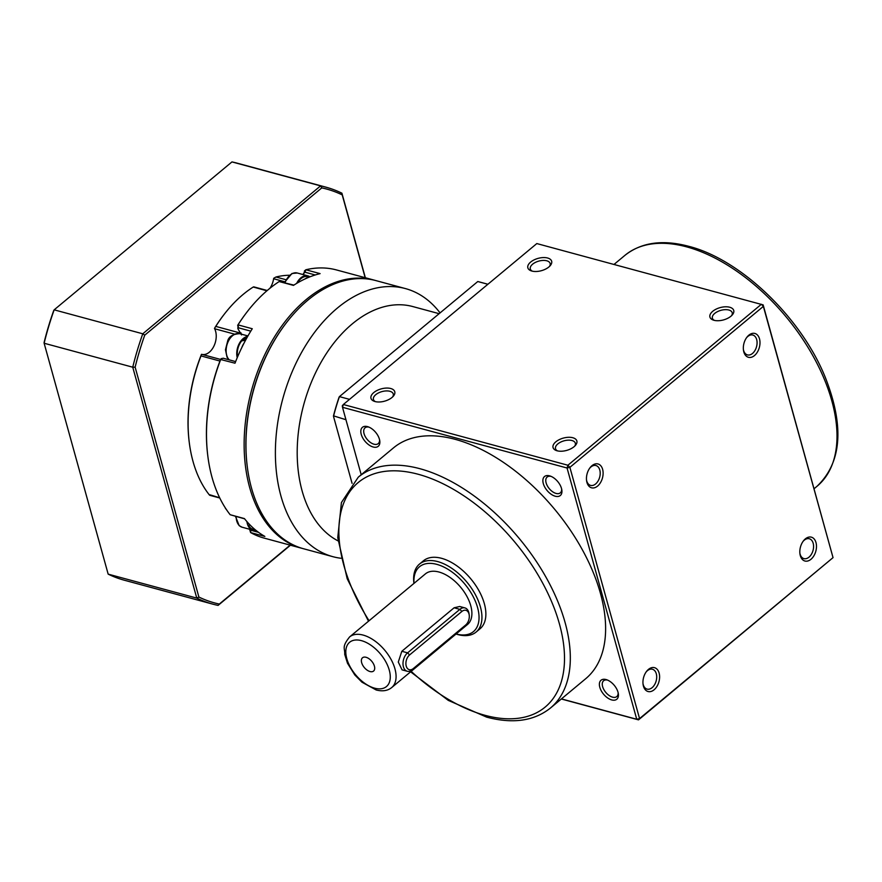 <?xml version="1.0" encoding="UTF-8"?>
<svg xmlns="http://www.w3.org/2000/svg" width="882" height="882" viewBox="0 0 882 882"><rect width="100%" height="100%" fill="white"/><g stroke="black" fill="none" stroke-linecap="round" stroke-linejoin="round"><path stroke-width="1.32" d="M366.063 657.288A8.644 4.862 -129.8 0 0 362.513 657.774A8.644 4.862 -129.8 0 0 362.678 665.149A8.644 4.862 -129.8 0 0 370.021 671.544A8.644 4.862 -129.8 0 0 373.571 671.059A8.644 4.862 -129.8 0 0 373.395 663.683A8.644 4.862 -129.8 0 0 366.063 657.288M456.126 633.96A42.182 23.737 -129.8 0 0 456.126 633.971A42.182 23.737 -129.8 0 0 477.581 607.577A42.182 23.737 -129.8 0 0 436.833 564.37A42.182 23.737 -129.8 0 0 414.022 583.355M413.945 583.41A44.232 24.894 50.2 0 1 419.501 564.072A44.232 24.894 50.2 0 1 437.659 561.58A44.232 24.894 50.2 0 1 475.211 594.314A44.232 24.894 50.2 0 1 476.071 632.085A44.232 24.894 50.2 0 1 457.912 634.577A44.232 24.894 50.2 0 1 456.049 634.026M476.071 632.085L479.995 628.822A44.232 24.894 -129.8 0 0 479.135 591.05A44.232 24.894 -129.8 0 0 441.584 558.317A44.232 24.894 -129.8 0 0 423.415 560.809L419.501 564.072M550.368 708.103L585.67 678.743A150.194 84.54 -129.8 0 0 582.748 550.5A150.194 84.54 -129.8 0 0 455.255 439.357A150.194 84.54 -129.8 0 0 393.57 447.813L358.268 477.184A150.194 84.54 50.2 0 1 419.953 468.717A150.194 84.54 50.2 0 1 547.457 579.86A150.194 84.54 50.2 0 1 550.368 708.103C534.018 721.046 512.784 724.056 486.677 717.143L448.288 700.385L410.604 671.83M597.599 486.07A12.348 7.96 -74.9 0 1 586.563 480.503A12.348 7.96 -74.9 0 1 590.014 467.747A12.348 7.96 -74.9 0 1 591.954 465.696A12.348 7.96 -74.9 0 1 602.627 469.356A12.348 7.96 -74.9 0 1 597.599 486.07M586.497 479.874A10.286 6.637 105.1 0 0 590.576 485.398A10.286 6.637 105.1 0 0 595.615 483.953A10.286 6.637 105.1 0 0 600.201 473.48A10.286 6.637 105.1 0 0 595.945 465.542A10.286 6.637 105.1 0 0 590.907 466.986A10.286 6.637 105.1 0 0 589.639 468.254M654.102 689.779A12.348 7.96 -74.9 0 1 643.055 684.212A12.348 7.96 -74.9 0 1 646.506 671.456A12.348 7.96 -74.9 0 1 648.446 669.405A12.348 7.96 -74.9 0 1 659.119 673.065A12.348 7.96 -74.9 0 1 654.102 689.779M642.989 683.594A10.286 6.637 105.1 0 0 647.068 689.107A10.286 6.637 105.1 0 0 652.107 687.673A10.286 6.637 105.1 0 0 656.704 677.189A10.286 6.637 105.1 0 0 652.437 669.251A10.286 6.637 105.1 0 0 647.399 670.695A10.286 6.637 105.1 0 0 646.131 671.963M810.977 559.276A12.348 7.96 -74.9 0 1 799.93 553.72A12.348 7.96 -74.9 0 1 803.381 540.953A12.348 7.96 -74.9 0 1 805.321 538.902A12.348 7.96 -74.9 0 1 815.993 542.562A12.348 7.96 -74.9 0 1 810.977 559.276M799.864 553.091A10.286 6.637 105.1 0 0 803.943 558.615A10.286 6.637 105.1 0 0 808.981 557.17A10.286 6.637 105.1 0 0 813.579 546.697A10.286 6.637 105.1 0 0 809.312 538.748A10.286 6.637 105.1 0 0 804.274 540.192A10.286 6.637 105.1 0 0 803.006 541.46M754.474 355.567A12.348 7.96 -74.9 0 1 743.438 350A12.348 7.96 -74.9 0 1 746.889 337.244A12.348 7.96 -74.9 0 1 748.829 335.193A12.348 7.96 -74.9 0 1 759.501 338.853A12.348 7.96 -74.9 0 1 754.474 355.567M743.372 349.382A10.286 6.637 105.1 0 0 747.451 354.895A10.286 6.637 105.1 0 0 752.489 353.462A10.286 6.637 105.1 0 0 757.076 342.977A10.286 6.637 105.1 0 0 752.82 335.039A10.286 6.637 105.1 0 0 747.782 336.483A10.286 6.637 105.1 0 0 746.514 337.751M555.23 496.224A12.348 6.946 50.2 0 1 543.301 483.579A12.348 6.946 50.2 0 1 549.585 475.85A12.348 6.946 50.2 0 1 550.269 476.06A12.348 6.946 50.2 0 1 561.834 489.962A12.348 6.946 50.2 0 1 555.23 496.224M551.151 476.412A10.286 5.788 -129.8 0 0 547.138 477.041A10.286 5.788 -129.8 0 0 547.336 485.828A10.286 5.788 -129.8 0 0 556.068 493.435A10.286 5.788 -129.8 0 0 560.29 492.862A10.286 5.788 -129.8 0 0 561.647 489.036M611.733 699.933A12.348 6.946 50.2 0 1 599.804 687.287A12.348 6.946 50.2 0 1 606.077 679.559A12.348 6.946 50.2 0 1 606.761 679.779A12.348 6.946 50.2 0 1 618.326 693.671A12.348 6.946 50.2 0 1 611.733 699.933M607.643 680.121A10.286 5.788 -129.8 0 0 603.63 680.75A10.286 5.788 -129.8 0 0 603.828 689.537A10.286 5.788 -129.8 0 0 612.56 697.155A10.286 5.788 -129.8 0 0 616.794 696.571A10.286 5.788 -129.8 0 0 618.139 692.745M373.163 446.998A12.348 6.946 50.2 0 1 361.234 434.341A12.348 6.946 50.2 0 1 367.507 426.623A12.348 6.946 50.2 0 1 368.191 426.833A12.348 6.946 50.2 0 1 379.756 440.735A12.348 6.946 50.2 0 1 373.163 446.998M369.073 427.175A10.286 5.788 -129.8 0 0 365.06 427.814A10.286 5.788 -129.8 0 0 365.258 436.59A10.286 5.788 -129.8 0 0 374.001 444.208A10.286 5.788 -129.8 0 0 378.224 443.624A10.286 5.788 -129.8 0 0 379.58 439.798M713.99 320.287A12.348 6.372 164.5 0 1 713.373 320.1A12.348 6.372 164.5 0 1 713.009 311.07A12.348 6.372 164.5 0 1 729.679 307.234A12.348 6.372 164.5 0 1 732.347 314.841A12.348 6.372 164.5 0 1 713.99 320.287M731.608 315.624A10.286 5.314 -15.5 0 0 732.214 312.713A10.286 5.314 -15.5 0 0 728.841 310.023A10.286 5.314 -15.5 0 0 717.496 311.633A10.286 5.314 -15.5 0 0 712.391 318.204A10.286 5.314 -15.5 0 0 714.409 320.387M557.115 450.79A12.348 6.372 164.5 0 1 556.498 450.603A12.348 6.372 164.5 0 1 556.134 441.573A12.348 6.372 164.5 0 1 572.804 437.737A12.348 6.372 164.5 0 1 575.472 445.333A12.348 6.372 164.5 0 1 557.115 450.79M574.733 446.127A10.286 5.314 -15.5 0 0 575.34 443.205A10.286 5.314 -15.5 0 0 571.966 440.526A10.286 5.314 -15.5 0 0 560.621 442.125A10.286 5.314 -15.5 0 0 555.517 448.706A10.286 5.314 -15.5 0 0 557.534 450.889M531.912 271.061A12.348 6.372 164.5 0 1 531.295 270.873A12.348 6.372 164.5 0 1 530.931 261.844A12.348 6.372 164.5 0 1 547.601 258.007A12.348 6.372 164.5 0 1 550.269 265.603A12.348 6.372 164.5 0 1 531.912 271.061M549.53 266.397A10.286 5.314 -15.5 0 0 550.136 263.475A10.286 5.314 -15.5 0 0 546.763 260.785A10.286 5.314 -15.5 0 0 535.418 262.395A10.286 5.314 -15.5 0 0 530.314 268.977A10.286 5.314 -15.5 0 0 532.342 271.16M375.037 401.553A12.348 6.372 164.5 0 1 374.42 401.365A12.348 6.372 164.5 0 1 374.056 392.347A12.348 6.372 164.5 0 1 390.726 388.51A12.348 6.372 164.5 0 1 393.394 396.106A12.348 6.372 164.5 0 1 375.037 401.553M392.655 396.889A10.286 5.314 -15.5 0 0 393.262 393.978A10.286 5.314 -15.5 0 0 389.888 391.288A10.286 5.314 -15.5 0 0 378.543 392.898A10.286 5.314 -15.5 0 0 373.439 399.48A10.286 5.314 -15.5 0 0 375.467 401.663M464.924 607.907L459.72 606.496L454.109 607.786L401.817 651.291L398.289 662.029L402.049 669.857L407.263 671.268A10.286 6.637 -74.9 0 1 402.997 663.319A10.286 6.637 -74.9 0 1 407.594 652.845L459.886 609.352A10.286 6.637 -74.9 0 1 464.924 607.907A10.286 6.637 -74.9 0 1 469.081 613.982L469.235 615.162A8.225 5.314 105.1 0 0 461.87 611.458L409.579 654.951A8.225 5.314 105.1 0 0 406.227 666.097A8.225 5.314 105.1 0 0 413.338 668.534L465.63 625.04A8.225 5.314 105.1 0 0 466.931 623.673A8.225 5.314 105.1 0 0 469.235 615.162M391.707 687.552L467.526 624.478A32.921 18.533 -129.8 0 0 466.887 596.364A32.921 18.533 -129.8 0 0 438.949 572.01A32.921 18.533 -129.8 0 0 425.433 573.862L349.603 636.936A32.921 18.533 50.2 0 1 363.119 635.084A32.921 18.533 50.2 0 1 391.068 659.438A32.921 18.533 50.2 0 1 391.707 687.552C387.738 690.782 382.556 691.598 376.173 689.978L361.973 682.205L354.829 674.995L347.486 663.231L344.719 654.378C345.116 648.038 341.323 647.377 349.603 636.936M561.437 698.897L636.738 719.26L639.56 718.587L833.038 557.633L763.36 306.385L569.882 467.339L639.56 718.587L638.513 719.866L561.316 698.996M763.151 304.885L536.818 243.564L343.341 404.507L567.898 465.233L761.375 304.279L763.36 306.385L763.151 304.885L833.038 557.633L638.513 719.866L636.738 719.26L567.06 468.011L342.503 407.297L361.201 474.737M567.06 468.011L569.882 467.339L567.898 465.233L567.06 468.011M342.503 407.297L343.341 404.507L342.293 405.797L342.503 407.297M466.931 623.673L466.214 624.621A10.286 6.637 -74.9 0 1 464.594 626.319L412.302 669.824A10.286 6.637 -74.9 0 1 407.263 671.268M487.911 284.247L479.808 282.053A164.592 106.204 105.1 0 0 477.779 281.534L339.427 396.624A164.592 106.204 105.1 0 0 333.495 416.359L352.072 483.325M345.953 419.722L333.484 415.841A163.357 105.41 -74.9 0 1 339.096 397.154L339.427 396.624L349.537 399.359M247.28 466.699L247.192 465.994A137.636 88.806 -74.9 0 1 285.658 323.716L286.088 323.154A138.871 89.611 105.1 0 0 247.28 466.699A138.871 89.611 105.1 0 0 303.496 548.736L332.933 556.696A138.871 89.611 105.1 0 0 341.014 558.273M440.063 312.901A138.871 89.611 105.1 0 0 405.422 288.579L375.986 280.619A138.871 89.611 105.1 0 0 307.961 300.089A138.871 89.611 105.1 0 0 286.088 323.154M487.889 284.269L477.779 281.534M439.137 313.683L412.776 306.55A123.447 79.656 105.1 0 0 352.304 323.859A123.447 79.656 105.1 0 0 297.565 441.32A123.447 79.656 105.1 0 0 338.038 540.875M405.422 288.579A138.871 89.611 105.1 0 0 337.398 308.05A138.871 89.611 105.1 0 0 275.416 449.478A138.871 89.611 105.1 0 0 332.933 556.696M250.775 331.147L238.493 327.828L237.864 328.655L241.525 334.928M226.917 510.27L225.373 508.252A2.062 1.323 -74.9 0 1 225.406 508.043M209.993 494.824L219.651 497.768M244.634 518.848L230.169 514.724L244.424 518.583A138.871 89.611 -74.9 0 0 264.854 536.41L250.598 532.563L249.595 529.244M302.581 548.483A138.871 89.611 -74.9 0 1 301.677 548.251L264.049 538.075A138.871 89.611 105.1 0 1 250.609 532.563L250.753 530.225L258.492 532.32M219.96 361.047L200.997 355.92L201.482 354.332A2.062 1.323 -74.9 0 1 201.791 354.355L220.577 359.437M234.469 334.113L214.624 328.743A2.062 1.323 -74.9 0 1 214.48 328.38L215.781 326.406L240.665 333.131A123.447 79.656 -74.9 0 1 240.874 332.801M237.864 328.655L238.019 324.874L252.274 328.743A138.871 89.611 -74.9 0 0 235.009 363.208L220.555 359.481L221.382 358.489M220.754 359.349L223.014 358.18L235.637 361.609M238.493 327.828L238.008 324.885M266.893 290.795L253.652 287.135M284.688 281.744L273.618 278.745A2.062 1.323 -74.9 0 1 273.729 278.271L275.956 277.003L285.702 279.638M315.238 274.975L305.007 272.196L305.845 269.771L320.1 273.629A138.871 89.611 -74.9 0 0 293.452 285.393L279.175 281.545A138.871 89.611 105.1 0 0 268.514 289.428A138.871 89.611 105.1 0 0 246.64 312.482A138.871 89.611 105.1 0 0 238.019 324.874M279.186 281.534L293.893 285.107M303.287 274.633L304.863 270.73M304.367 271.028L305.845 269.771A138.871 89.611 105.1 0 1 336.538 269.958L374.166 280.123A138.871 89.611 -74.9 0 1 375.082 280.377M214.624 328.743A15.435 9.956 -74.9 0 1 213.775 346.406A15.435 9.956 -74.9 0 1 201.791 354.355M273.618 278.745A15.435 9.956 -74.9 0 1 269.892 288.304M285.867 323.44A137.636 88.806 105.1 0 0 247.236 466.346M301.677 548.251A138.871 89.611 -74.9 0 1 244.16 441.022A138.871 89.611 -74.9 0 1 306.142 299.604A138.871 89.611 -74.9 0 1 374.166 280.123M220.743 359.371A138.871 89.611 105.1 0 0 207.821 456.027A138.871 89.611 105.1 0 0 230.158 514.713M289.208 275.261A123.447 79.656 105.1 0 0 275.956 277.003M214.48 328.38A122.212 78.851 -74.9 0 1 223.333 315.425L223.774 314.863A123.447 79.656 105.1 0 0 215.781 326.406M253.134 287.08A123.447 79.656 105.1 0 0 223.774 314.863M237.644 325.359A137.636 88.806 -74.9 0 1 246.21 313.055L246.64 312.482M200.997 355.92A123.447 79.656 105.1 0 0 189.266 442.455L189.178 441.75A122.212 78.851 -74.9 0 1 201.482 354.332M189.266 442.455A123.447 79.656 105.1 0 0 209.42 495M207.821 456.027L207.733 455.321A137.636 88.806 -74.9 0 1 220.555 359.481M231.966 161.913L320.585 185.881A216.024 139.389 -74.9 0 1 325.723 187.105L237.115 163.148A216.024 139.389 105.1 0 0 231.966 161.913L54.166 309.836A216.024 139.389 105.1 0 0 44.133 343.241L44.1 342.536A214.381 138.331 -74.9 0 1 53.714 310.541L54.166 309.836L142.774 333.793L144.747 335.16A214.381 138.331 105.1 0 0 135.133 367.155L132.741 367.199A216.024 139.389 -74.9 0 1 142.774 333.793L320.585 185.881L321.787 187.888L144.747 335.16M108.166 574.138A216.024 139.389 105.1 0 0 124.34 580.224L212.948 604.181A216.024 139.389 -74.9 0 1 196.774 598.095L132.741 367.199L44.133 343.241L108.166 574.138L196.774 598.095L198.891 597.048A214.381 138.331 105.1 0 0 219.32 604.06L218.097 605.405A216.024 139.389 -74.9 0 1 212.948 604.181M325.723 187.105A216.024 139.389 -74.9 0 1 341.907 193.191L342.216 194.889A214.381 138.331 105.1 0 0 321.787 187.888M365.17 277.698L342.216 194.889M341.907 193.191L365.357 277.742M290.454 545.208L218.097 605.405M219.32 604.06L290.156 545.131M135.133 367.155L198.891 597.048M309.902 276.849A14.399 9.294 105.1 0 0 307.873 275.868A14.399 9.294 105.1 0 0 303.298 276.32A14.399 9.294 105.1 0 0 296.628 283.42M247.677 336.417A14.399 9.294 105.1 0 0 239.044 343.969A14.399 9.294 105.1 0 0 237.225 357.717M309.262 277.102L306.352 276.474A13.583 8.765 105.1 0 0 297.521 282.89M308.579 276.937L308.005 276.816M308.369 277.477A13.583 8.765 105.1 0 0 305.029 278.944M245.538 340.276L241.767 340.838A13.583 8.765 105.1 0 0 237.633 356.758M247.18 337.299A13.583 8.765 105.1 0 0 243.366 339.25L243.719 340.518M243.366 339.25L246.21 339.052M244.005 343.186A13.583 8.765 105.1 0 0 241.844 347.497M249.926 524.856L248.647 525.396L249.639 524.57M247.666 522.442A13.583 8.765 105.1 0 0 247.886 523.368L248.327 523.169M252.759 527.601A13.583 8.765 105.1 0 0 255.306 529.828M248.647 525.396A13.583 8.765 105.1 0 0 252.969 529.299L255.493 529.983M246.927 521.604A14.399 9.294 105.1 0 0 250.234 528.726A14.399 9.294 105.1 0 0 252.759 530.093A14.399 9.294 105.1 0 0 255.714 530.159M624.963 255.328C641.324 242.385 662.547 239.375 688.655 246.287C741.123 259.484 802.19 318.623 825.75 378.543C844.449 426.866 841.549 462.763 817.063 486.247A150.194 84.54 -129.8 0 0 814.141 358.015A150.194 84.54 -129.8 0 0 686.637 246.861A150.194 84.54 -129.8 0 0 624.963 255.328L614.015 264.435M374.63 688.181A28.808 16.218 -129.8 0 0 389.282 670.166A28.808 16.218 -129.8 0 0 361.455 640.652A28.808 16.218 -129.8 0 0 346.802 658.678A28.808 16.218 -129.8 0 0 374.63 688.181M411.177 671.356A146.07 82.224 -129.8 0 0 485.133 715.346A146.07 82.224 -129.8 0 0 559.431 623.949A146.07 82.224 -129.8 0 0 418.277 474.284A146.07 82.224 -129.8 0 0 369.073 620.741M409.579 654.951L407.594 652.845L401.817 651.291M461.87 611.458L459.886 609.352L454.109 607.786M412.302 669.824L413.338 668.534M465.63 625.04L464.594 626.319M240.323 333.87A2.062 1.323 -74.9 0 1 240.665 333.131A4.112 1.345 -147.9 0 0 241.194 333.242M250.499 529.487L250.753 530.225M305.007 272.196L303.331 273.817M307.873 275.868L297.256 273.001A14.399 9.294 105.1 0 0 292.681 273.453A14.399 9.294 105.1 0 0 285.073 282.725M247.941 335.932L239.606 333.683A14.399 9.294 105.1 0 0 228.427 341.102A14.399 9.294 105.1 0 0 229.309 359.878M236.167 516.565A14.399 9.294 105.1 0 0 239.617 525.859A14.399 9.294 105.1 0 0 242.131 527.227L239.154 525.617L235.505 516.378M817.063 486.247L814.13 488.694M358.268 477.184L341.422 502.542L337.751 537.689L347.188 578.702L368.5 621.215M219.772 497.999L209.773 495.298M223.014 358.18L235.648 361.587M253.696 286.837L267.246 290.498M297.256 273.001L291.964 273.486L284.379 282.538M239.606 333.683C232.76 334.124 228.769 336.604 227.644 341.102L225.461 349.779L227.049 357.243L229.033 359.801M252.759 530.093L242.131 527.227"/></g></svg>
